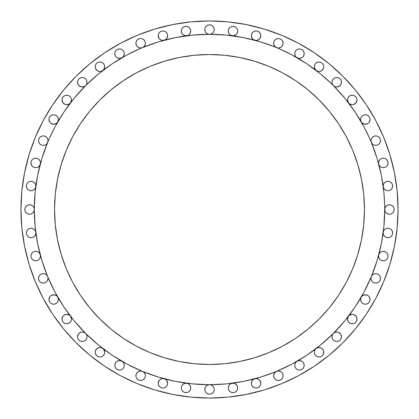 <?xml version="1.0" encoding="UTF-8"?>
<svg xmlns="http://www.w3.org/2000/svg" width="419" height="419" viewBox="0 0 419 419"><rect width="100%" height="100%" fill="white"/><g stroke="black" fill="none" stroke-linecap="round" stroke-linejoin="round"><path stroke-width="0.63" d="M292.127 55.004A175.205 175.205 0 0 0 292.09 54.983L306.839 63.824L320.65 74.063L334.503 86.44L335.813 86.906L338.547 86.639L340.673 84.895L341.475 82.265A4.735 4.735 0 0 1 333.388 85.612L344.937 98.35L355.176 112.161L364.017 126.91L372.234 143.822L373.512 144.817L375.047 145.325L376.665 145.283L378.179 144.702L379.405 143.644L380.201 142.235L380.478 140.637A4.735 4.735 0 0 1 371.37 142.455L377.163 158.639L381.337 175.32L383.862 192.326L385.066 211.312L386.093 212.847L387.627 213.873L389.44 214.235L391.252 213.873L392.786 212.847L393.813 211.312L394.174 209.5A4.735 4.735 0 0 1 389.44 214.235A4.735 4.735 0 0 1 384.705 209.5L383.862 226.674L381.337 243.68L377.163 260.361L371.37 276.55L364.017 292.09L355.176 306.839L344.937 320.65L333.388 333.388L320.65 344.937L306.839 355.176L292.09 364.017L276.55 371.37A4.735 4.735 0 0 1 283.097 375.743A4.735 4.735 0 0 1 278.363 380.478A4.735 4.735 0 0 1 273.623 375.743L273.984 377.556L275.011 379.09L276.55 380.117L278.363 380.478L280.175 380.117L281.709 379.09L282.736 377.556L283.097 375.743L282.537 373.512L280.992 371.805L278.824 371.03L277.666 371.061L260.361 377.163L243.68 381.337L226.674 383.862L209.5 384.705L192.326 383.862L175.32 381.337L158.639 377.163L142.45 371.37L126.91 364.017L112.161 355.176L98.35 344.937L85.612 333.388L74.063 320.65L63.824 306.839L54.983 292.09L47.63 276.55L41.837 260.361L37.663 243.68L35.138 226.674L34.295 209.5A4.735 4.735 0 0 1 29.56 214.235A4.735 4.735 0 0 1 24.826 209.5L25.187 211.312L26.214 212.847L27.748 213.873L29.56 214.235L31.373 213.873L32.907 212.847L33.934 211.312L34.295 209.5A175.205 175.205 0 0 1 209.5 34.295A175.205 175.205 0 0 1 384.705 209.5A175.205 175.205 0 0 0 384.705 209.385M303.759 363.331L304.204 365.331A4.735 4.735 0 0 1 299.47 370.066A4.735 4.735 0 0 1 294.735 365.331L295.096 367.144L296.123 368.683L297.658 369.71L299.47 370.066L301.282 369.71L302.817 368.683L303.843 367.144L304.204 365.331L303.571 362.964L302.817 361.985L301.837 361.23L299.47 360.597L297.102 361.23L296.123 361.985L295.369 362.964L294.735 365.331A4.735 4.735 0 0 1 297.076 361.246M323.311 350.205L323.777 352.259A4.735 4.735 0 0 1 319.042 356.993A4.735 4.735 0 0 1 314.308 352.259L314.664 354.071L315.69 355.605L317.23 356.632L319.042 356.993L320.854 356.632L322.389 355.605L323.416 354.071L323.594 350.954L322.221 348.749L321.137 348.011L318.576 347.545L316.156 348.498L314.795 350.164L314.308 352.259L314.706 350.347M341.475 336.735A4.735 4.735 0 0 1 336.735 341.475A4.735 4.735 0 0 1 332 336.735L332.361 338.547L333.388 340.087L334.922 341.113L336.735 341.475L338.547 341.113L340.087 340.087L341.113 338.547L341.475 336.735L340.673 334.105L338.547 332.361L337.201 332.026L334.503 332.56L333.388 333.388L332.361 334.922L332 336.735A4.735 4.735 0 0 1 338.552 332.361A4.735 4.735 0 0 1 341.475 336.735L340.982 334.64M356.48 316.9L356.993 319.042A4.735 4.735 0 0 1 352.259 323.777A4.735 4.735 0 0 1 347.519 319.042L347.88 320.854L348.907 322.389L350.446 323.416L352.259 323.777L354.071 323.416L355.605 322.389L356.632 320.854L356.993 319.042L356.103 316.282L353.777 314.559L352.332 314.308L349.561 315.146L348.498 316.156L347.519 319.042A4.735 4.735 0 0 1 348.482 316.183M361.246 297.076A4.735 4.735 0 0 1 370.066 299.47A4.735 4.735 0 0 1 365.331 304.204A4.735 4.735 0 0 1 360.597 299.47L360.958 301.282L361.985 302.817L363.519 303.843L365.331 304.204L367.144 303.843L368.683 302.817L369.71 301.282L370.066 299.47L369.092 296.589L367.966 295.531L365.022 294.746L362.21 295.908L361.23 297.102L360.597 299.47A4.735 4.735 0 0 1 361.215 297.129M379.918 276.126L380.478 278.363A4.735 4.735 0 0 1 375.743 283.097A4.735 4.735 0 0 1 371.009 278.363L371.37 280.175L372.397 281.709L373.931 282.736L375.743 283.097L377.556 282.736L379.09 281.709L380.117 280.175L380.478 278.363L380.201 276.765L379.405 275.356L378.179 274.298L376.665 273.717L375.047 273.675L373.512 274.183L372.234 275.178L371.37 276.55A4.735 4.735 0 0 0 371.009 278.363A4.735 4.735 0 0 1 376.665 273.717A4.735 4.735 0 0 1 380.478 278.363L380.117 280.175L379.09 281.709L377.556 282.736L375.743 283.097L373.931 282.736L372.397 281.709M387.46 253.794L388.046 256.072A4.735 4.735 0 0 1 383.312 260.807A4.735 4.735 0 0 1 378.572 256.072L378.933 257.884L379.96 259.419L381.5 260.445L383.312 260.807L385.119 260.445L386.658 259.419L387.685 257.884L388.046 256.072L387.743 254.406L386.868 252.95L385.543 251.898L383.93 251.379L382.233 251.463L380.677 252.133L379.462 253.312L378.734 254.846M392.027 230.665L392.634 232.985A4.735 4.735 0 0 1 387.9 237.72A4.735 4.735 0 0 1 383.165 232.985L383.526 234.797L384.553 236.337L386.088 237.364L387.9 237.72L389.712 237.364L391.252 236.337L392.278 234.797L392.634 232.985L392.304 231.246L391.356 229.748L389.927 228.706L388.209 228.261L386.454 228.481L384.899 229.324L383.762 230.686L383.207 232.367M383.202 186.602A4.735 4.735 0 0 1 383.165 186.015A4.735 4.735 0 0 0 383.202 186.602M383.207 186.633L383.762 188.314L384.899 189.676L386.454 190.519L388.209 190.739L389.927 190.294L391.356 189.252L392.304 187.754L392.634 186.015A4.735 4.735 0 0 1 388.224 190.739A4.735 4.735 0 0 1 383.212 186.659M378.729 164.122A4.735 4.735 0 0 1 378.572 162.928A4.735 4.735 0 0 0 378.729 164.122M378.734 164.154L379.462 165.688L380.677 166.867L382.233 167.537L383.93 167.621L385.543 167.102L386.868 166.05L387.743 164.594L388.046 162.928A4.735 4.735 0 0 1 378.745 164.185M371.37 142.45L371.37 142.45A4.735 4.735 0 0 1 371.009 140.637A4.735 4.735 0 0 0 371.36 142.434M361.215 121.871A4.735 4.735 0 0 1 360.597 119.53L361.23 121.898L362.21 123.092L365.022 124.254L367.966 123.469L369.092 122.411L370.066 119.53A4.735 4.735 0 0 1 361.246 121.924M348.482 102.817A4.735 4.735 0 0 1 347.519 99.958L348.498 102.844L349.561 103.854L352.332 104.692L353.777 104.441L356.103 102.718L356.993 99.958A4.735 4.735 0 0 1 348.519 102.865M333.388 85.612A4.735 4.735 0 0 1 332 82.265L332.361 84.078L333.388 85.612M316.136 70.481A4.735 4.735 0 0 1 314.308 66.741L315.381 69.748L317.298 71.146L318.576 71.455L319.891 71.403L322.221 70.251L323.594 68.046L323.777 66.741A4.735 4.735 0 0 1 316.183 70.518M297.076 57.754A4.735 4.735 0 0 1 294.735 53.669L295.369 56.036L296.123 57.015L297.102 57.77L299.47 58.403L301.837 57.77L302.817 57.015L303.571 56.036L304.204 53.669A4.735 4.735 0 0 1 297.129 57.785M209.61 34.295A175.205 175.205 0 0 0 209.5 34.295L211.312 33.934L212.847 32.907L213.873 31.373L214.235 29.56A4.735 4.735 0 0 1 209.5 34.295L226.674 35.138L243.68 37.663L260.361 41.837L277.666 47.939L278.824 47.97L280.992 47.195L282.537 45.488L283.097 43.257A4.735 4.735 0 0 1 276.55 47.63A4.735 4.735 0 0 1 273.623 43.257L273.827 44.629L275.356 46.918L292.09 54.983M254.815 40.255A4.735 4.735 0 0 1 251.337 35.688L252.317 38.574L253.443 39.627L255.915 40.423L258.025 40.004L259.733 38.695L260.807 35.688A4.735 4.735 0 0 1 254.878 40.271M232.341 35.788A4.735 4.735 0 0 1 228.25 31.1L228.554 32.766L229.429 34.222L230.754 35.275L233.373 35.819L236.112 34.662L237.301 33.054L237.72 31.1A4.735 4.735 0 0 1 232.398 35.798M55.004 126.873A175.205 175.205 0 0 0 54.983 126.91L63.824 112.161L74.063 98.35L85.612 85.612L86.639 84.078L87 82.265A4.735 4.735 0 0 1 85.612 85.612L98.35 74.063L112.161 63.824L126.91 54.983L143.644 46.918L145.173 44.629L145.377 43.257A4.735 4.735 0 0 1 142.455 47.63L158.639 41.837L175.32 37.663L192.326 35.138L209.5 34.295A4.735 4.735 0 0 1 204.765 29.56L205.127 31.373L206.153 32.907L207.688 33.934L209.5 34.295A175.205 175.205 0 0 0 209.385 34.295M186.602 35.798A4.735 4.735 0 0 1 181.28 31.1L181.699 33.054L182.888 34.662L185.627 35.819L188.246 35.275L189.571 34.222L190.446 32.766L190.75 31.1A4.735 4.735 0 0 1 186.659 35.788M164.122 40.271A4.735 4.735 0 0 1 158.193 35.688L159.267 38.695L160.975 40.004L163.085 40.423L165.557 39.627L166.683 38.574L167.663 35.688A4.735 4.735 0 0 1 164.185 40.255M142.45 47.63A4.735 4.735 0 0 1 135.903 43.257L136.463 45.488L138.008 47.195L140.176 47.97L142.45 47.63M121.871 57.785A4.735 4.735 0 0 1 114.796 53.669L115.429 56.036L116.183 57.015L117.163 57.77L119.53 58.403L121.898 57.77L122.877 57.015L123.631 56.036L124.265 53.669A4.735 4.735 0 0 1 121.924 57.754M102.817 70.518A4.735 4.735 0 0 1 95.223 66.741L95.406 68.046L96.779 70.251L99.109 71.403L100.424 71.455L101.702 71.146L103.619 69.748L104.692 66.741A4.735 4.735 0 0 1 102.865 70.481M85.612 85.612A4.735 4.735 0 0 1 77.525 82.265L78.327 84.895L80.453 86.639L83.187 86.906L85.612 85.612M70.481 102.865A4.735 4.735 0 0 1 62.007 99.958L62.897 102.718L65.223 104.441L66.668 104.692L69.439 103.854L70.502 102.844L71.481 99.958A4.735 4.735 0 0 1 70.518 102.817M57.754 121.924A4.735 4.735 0 0 1 48.934 119.53L49.908 122.411L51.034 123.469L53.978 124.254L56.79 123.092L57.77 121.898L58.403 119.53A4.735 4.735 0 0 1 57.785 121.871M34.295 209.39A175.205 175.205 0 0 0 34.295 209.5L35.138 192.326L37.663 175.32L41.837 158.639L47.63 142.45A4.735 4.735 0 0 0 47.991 140.637A4.735 4.735 0 0 1 42.335 145.283A4.735 4.735 0 0 1 38.522 140.637L38.799 142.235L39.596 143.644L40.821 144.702L42.335 145.283L43.953 145.325L45.488 144.817L46.766 143.822L54.983 126.91M40.255 164.185A4.735 4.735 0 0 1 30.954 162.928L31.257 164.594L32.132 166.05L33.457 167.102L35.07 167.621L36.767 167.537L38.323 166.867L39.538 165.688L40.266 164.154M40.428 162.928A4.735 4.735 0 0 1 40.271 164.122A4.735 4.735 0 0 0 40.428 162.928L40.067 161.116L39.04 159.581L37.501 158.555L35.688 158.193L33.881 158.555L32.342 159.581L31.315 161.116L30.954 162.928A4.735 4.735 0 0 1 35.688 158.193A4.735 4.735 0 0 1 40.428 162.928L40.067 161.116M254.878 378.729A4.735 4.735 0 0 1 260.807 383.312A4.735 4.735 0 0 1 256.072 388.046A4.735 4.735 0 0 1 251.337 383.312L251.699 385.119L252.725 386.658L254.26 387.685L256.072 388.046L257.884 387.685L259.419 386.658L260.445 385.119L260.807 383.312L259.733 380.305L258.025 378.996L255.915 378.577L253.443 379.373L252.317 380.426L251.337 383.306A4.735 4.735 0 0 1 254.815 378.745M237.343 386.04L237.72 387.9A4.735 4.735 0 0 1 232.985 392.634A4.735 4.735 0 0 1 228.25 387.9L228.612 389.712L229.638 391.252L231.173 392.278L232.985 392.634L234.797 392.278L236.337 391.252L237.364 389.712L237.72 387.9L237.301 385.946L235.289 383.762L233.373 383.181L230.754 383.725L229.429 384.778L228.554 386.234L228.25 387.9L228.837 385.621M209.39 384.705A175.205 175.205 0 0 0 209.5 384.705A4.735 4.735 0 0 1 214.235 389.44A4.735 4.735 0 0 1 209.5 394.174A4.735 4.735 0 0 1 204.765 389.44L205.127 391.252L206.153 392.786L207.688 393.813L209.5 394.174L211.312 393.813L212.847 392.786L213.873 391.252L214.235 389.44L213.873 387.627L212.847 386.093L211.312 385.066L209.5 384.705A175.205 175.205 0 0 0 209.615 384.705M190.163 385.621L190.75 387.9A4.735 4.735 0 0 1 186.015 392.634A4.735 4.735 0 0 1 181.28 387.9L181.637 389.712L182.663 391.252L184.203 392.278L186.015 392.634L187.827 392.278L189.362 391.252L190.388 389.712L190.75 387.9L190.446 386.234L189.571 384.778L188.246 383.725L185.627 383.181L182.888 384.338L181.699 385.946L181.28 387.9A4.735 4.735 0 0 1 186.602 383.202M167.129 381.122L167.663 383.312A4.735 4.735 0 0 1 162.928 388.046A4.735 4.735 0 0 1 158.193 383.312L158.555 385.119L159.581 386.658L161.116 387.685L162.928 388.046L164.74 387.685L166.275 386.658L167.301 385.119L167.663 383.312L166.683 380.426L165.557 379.373L163.085 378.577L160.975 378.996L159.267 380.305L158.193 383.312A4.735 4.735 0 0 1 164.122 378.729M143.989 379.09L142.45 380.117L140.637 380.478L138.825 380.117L137.291 379.09L136.264 377.556L135.903 375.743A4.735 4.735 0 0 1 142.45 371.37A4.735 4.735 0 0 1 140.637 380.478A4.735 4.735 0 0 1 135.903 375.743L136.264 377.556L137.291 379.09L138.825 380.117L140.637 380.478L142.45 380.117L143.989 379.09L145.016 377.556L145.377 375.743L145.173 374.371L143.644 372.082L142.45 371.37L140.176 371.03L138.008 371.805L136.463 373.512L135.903 375.743L136.327 373.79M123.82 363.331L124.265 365.331A4.735 4.735 0 0 1 119.53 370.066A4.735 4.735 0 0 1 114.796 365.331L115.157 367.144L116.183 368.683L117.718 369.71L119.53 370.066L121.342 369.71L122.877 368.683L123.904 367.144L124.265 365.331L123.631 362.964L122.877 361.985L121.898 361.23L119.53 360.597L117.163 361.23L116.183 361.985L115.429 362.964L114.796 365.331A4.735 4.735 0 0 1 121.871 361.215M102.865 348.519A4.735 4.735 0 0 1 99.958 356.993A4.735 4.735 0 0 1 95.223 352.259L95.584 354.071L96.611 355.605L98.146 356.632L99.958 356.993L101.77 356.632L103.31 355.605L104.336 354.071L104.692 352.259L103.619 349.252L101.702 347.854L100.424 347.545L99.109 347.597L96.779 348.749L95.406 350.954L95.223 352.253A4.735 4.735 0 0 1 102.817 348.482M87 336.735A4.735 4.735 0 0 1 82.265 341.475A4.735 4.735 0 0 1 77.525 336.735L77.887 338.547L78.913 340.087L80.453 341.113L82.265 341.475L84.078 341.113L85.612 340.087L86.639 338.547L87 336.735L86.639 334.922L85.612 333.388L84.497 332.56L81.799 332.026L80.453 332.361L78.327 334.105L77.525 336.735A4.735 4.735 0 0 1 85.612 333.388A4.735 4.735 0 0 1 87 336.735L86.639 338.547L85.612 340.087M70.518 316.183A4.735 4.735 0 0 1 71.481 319.042L71.481 319.042A4.735 4.735 0 0 1 66.741 323.777A4.735 4.735 0 0 1 62.007 319.042L62.368 320.854L63.395 322.389L64.929 323.416L66.741 323.777L68.554 323.416L70.093 322.389L71.12 320.854L71.481 319.042L70.502 316.156L69.439 315.146L66.668 314.308L63.924 315.24L62.897 316.282L62.007 319.037A4.735 4.735 0 0 1 70.481 316.136M57.958 297.469L58.403 299.47A4.735 4.735 0 0 1 53.669 304.204A4.735 4.735 0 0 1 48.934 299.47L49.29 301.282L50.317 302.817L51.856 303.843L53.669 304.204L55.481 303.843L57.015 302.817L58.042 301.282L58.403 299.47L57.77 297.102L56.79 295.908L53.978 294.746L51.034 295.531L49.908 296.589L48.934 299.47A4.735 4.735 0 0 1 57.754 297.076M47.63 276.55L46.766 275.178L45.488 274.183L43.953 273.675L42.335 273.717L40.821 274.298L39.596 275.356L38.799 276.765L38.522 278.363A4.735 4.735 0 0 1 47.63 276.545L47.63 276.55A4.735 4.735 0 0 1 43.257 283.097A4.735 4.735 0 0 1 38.522 278.363L38.883 280.175L39.91 281.709L41.444 282.736L43.257 283.097L45.069 282.736L46.603 281.709L47.63 280.175L47.991 278.363A4.735 4.735 0 0 0 47.64 276.566M40.428 256.072A4.735 4.735 0 0 1 35.688 260.807A4.735 4.735 0 0 1 30.954 256.072L31.315 257.884L32.342 259.419L33.881 260.445L35.688 260.807L37.501 260.445L39.04 259.419L40.067 257.884L40.428 256.072A4.735 4.735 0 0 0 40.271 254.878A4.735 4.735 0 0 1 40.428 256.072L40.067 257.884M35.835 232.985A4.735 4.735 0 0 1 31.1 237.72A4.735 4.735 0 0 1 26.366 232.985L26.722 234.797L27.748 236.337L29.288 237.364L31.1 237.72L32.912 237.364L34.447 236.337L35.474 234.797L35.835 232.985A4.735 4.735 0 0 0 35.798 232.398A4.735 4.735 0 0 1 35.835 232.985L35.474 234.797M35.788 186.659A4.735 4.735 0 0 1 30.776 190.739A4.735 4.735 0 0 1 26.366 186.015L26.696 187.754L27.644 189.252L29.073 190.294L30.791 190.739L32.546 190.519L34.101 189.676L35.238 188.314L35.793 186.633M35.474 184.203L35.835 186.015A4.735 4.735 0 0 1 35.798 186.602A4.735 4.735 0 0 0 35.835 186.015L35.474 184.203L34.447 182.663L32.912 181.637L31.1 181.28L29.288 181.637L27.748 182.663L26.722 184.203L26.366 186.015L26.722 184.203M20.95 209.5A188.55 188.55 0 0 1 209.5 20.95A188.55 188.55 0 0 1 398.05 209.5L397.144 227.983L394.426 246.283L389.932 264.232L383.699 281.657L375.785 298.38L366.274 314.255L355.249 329.114L342.826 342.826L329.114 355.249L314.255 366.274L298.38 375.785L281.657 383.699L264.232 389.932L246.283 394.426L227.983 397.144L209.5 398.05L191.017 397.144L172.717 394.426L154.768 389.932L137.343 383.699L120.62 375.785L104.745 366.274L89.886 355.249L76.174 342.826L63.751 329.114L52.726 314.255L43.215 298.38L35.301 281.657L29.068 264.232L24.574 246.283L21.856 227.983L20.95 209.5L21.856 191.017L24.574 172.717L29.068 154.768L35.301 137.343L43.215 120.62L52.726 104.745L63.751 89.886L76.174 76.174L89.886 63.751L104.745 52.726L120.62 43.215L137.343 35.301L154.768 29.068L172.717 24.574L191.017 21.856L209.5 20.95L227.983 21.856L246.283 24.574L264.232 29.068L281.657 35.301L298.38 43.215L314.255 52.726L329.114 63.751L342.826 76.174L355.249 89.886L366.274 104.745L375.785 120.62L383.699 137.343L389.932 154.768L394.426 172.717L397.144 191.017L398.05 209.5A188.55 188.55 0 0 1 209.5 398.05A188.55 188.55 0 0 1 20.95 209.5M364.472 209.5A154.972 154.972 0 0 1 209.5 364.472A154.972 154.972 0 0 1 54.528 209.5A154.972 154.972 0 0 1 209.5 54.528A154.972 154.972 0 0 1 364.472 209.5L363.729 194.311L361.492 179.264L357.8 164.515L352.678 150.196L346.173 136.447L338.353 123.401L329.297 111.187L319.084 99.916L307.813 89.703L295.599 80.647L282.553 72.827L268.804 66.322L254.485 61.2L239.736 57.508L224.689 55.271L209.5 54.528L194.311 55.271L179.264 57.508L164.515 61.2L150.196 66.322L136.447 72.827L123.401 80.647L111.187 89.703L99.916 99.916L89.703 111.187L80.647 123.401L72.827 136.447L66.322 150.196L61.2 164.515L57.508 179.264L55.271 194.311L54.528 209.5L55.271 224.689L57.508 239.736L61.2 254.485L66.322 268.804L72.827 282.553L80.647 295.599L89.703 307.813L99.916 319.084L111.187 329.297L123.401 338.353L136.447 346.173L150.196 352.678L164.515 357.8L179.264 361.492L194.311 363.729L209.5 364.472L224.689 363.729L239.736 361.492L254.485 357.8L268.804 352.678L282.553 346.173L295.599 338.353L307.813 329.297L319.084 319.084L329.297 307.813L338.353 295.599L346.173 282.553L352.678 268.804L357.8 254.485L361.492 239.736L363.729 224.689L364.472 209.5M384.705 209.61A175.205 175.205 0 0 0 384.705 209.5A175.205 175.205 0 0 1 209.5 384.705A175.205 175.205 0 0 1 34.295 209.5A175.205 175.205 0 0 0 34.295 209.615M378.729 254.878A4.735 4.735 0 0 0 378.572 256.072L378.572 256.067A4.735 4.735 0 0 1 378.729 254.878M383.202 232.398A4.735 4.735 0 0 0 383.165 232.985A4.735 4.735 0 0 1 383.202 232.398M386.093 206.153L387.627 205.127L389.44 204.765L391.252 205.127L392.786 206.153L393.813 207.688L394.174 209.5L393.813 207.688L392.786 206.153L391.252 205.127L389.44 204.765L387.627 205.127L386.093 206.153L385.066 207.688L384.705 209.5A4.735 4.735 0 0 1 389.44 204.765A4.735 4.735 0 0 1 394.174 209.5L393.813 211.312L392.786 212.847L391.252 213.873L389.44 214.235L387.627 213.873L386.093 212.847M392.278 184.203L392.634 186.015L392.278 184.203L391.252 182.663L389.712 181.637L387.9 181.28L386.088 181.637L384.553 182.663L383.526 184.203L383.165 186.015L383.526 184.203M387.685 161.116L388.046 162.928L387.685 161.116L386.658 159.581L385.119 158.555L383.312 158.193L381.5 158.555L379.96 159.581L378.933 161.116L378.572 162.928L378.933 161.116M372.397 137.291L373.931 136.264L375.743 135.903L377.556 136.264L379.09 137.291L380.117 138.825L380.478 140.637L380.117 138.825L379.09 137.291L377.556 136.264L375.743 135.903L373.931 136.264L372.397 137.291L371.37 138.825L371.009 140.637A4.735 4.735 0 0 1 375.743 135.903A4.735 4.735 0 0 1 380.478 140.637L379.918 142.874M369.71 117.718L370.066 119.53L369.71 117.718L368.683 116.183L367.144 115.157L365.331 114.796L363.519 115.157L361.985 116.183L360.958 117.718L360.597 119.53L360.958 117.718L361.985 116.183M356.993 99.958L356.632 98.146L355.605 96.611L354.071 95.584L352.259 95.223L350.446 95.584L348.907 96.611L347.88 98.146L347.519 99.958A4.735 4.735 0 0 1 352.259 95.223A4.735 4.735 0 0 1 356.993 99.958L356.632 98.146M341.113 80.453L341.475 82.265L341.113 80.453L340.087 78.913L338.547 77.887L336.735 77.525L334.922 77.887L333.388 78.913L332.361 80.453L332 82.265L332.361 80.453L333.388 78.913M323.416 64.929L323.777 66.741L323.416 64.929L322.389 63.395L320.854 62.368L319.042 62.007L317.23 62.368L315.69 63.395L314.664 64.929L314.308 66.741L314.664 64.929M304.204 53.669L303.843 51.856L302.817 50.317L301.282 49.29L299.47 48.934L297.658 49.29L296.123 50.317L295.096 51.856L294.735 53.669A4.735 4.735 0 0 1 299.47 48.934A4.735 4.735 0 0 1 304.204 53.669L303.843 51.856L302.817 50.317M283.097 43.257L282.736 41.444L281.709 39.91L280.175 38.883L278.363 38.522L276.55 38.883L275.011 39.91L273.984 41.444L273.623 43.257A4.735 4.735 0 0 1 278.363 38.522A4.735 4.735 0 0 1 283.097 43.257L282.736 41.444L281.709 39.91L280.175 38.883L278.363 38.522L276.55 38.883L275.011 39.91M260.445 33.881L260.807 35.688L260.445 33.881L259.419 32.342L257.884 31.315L256.072 30.954L254.26 31.315L252.725 32.342L251.699 33.881L251.337 35.688L251.699 33.881L252.725 32.342M237.72 31.1L237.364 29.288L236.337 27.748L234.797 26.722L232.985 26.366L231.173 26.722L229.638 27.748L228.612 29.288L228.25 31.1A4.735 4.735 0 0 1 232.985 26.366A4.735 4.735 0 0 1 237.72 31.1L237.364 29.288M214.235 29.56L213.873 27.748L212.847 26.214L211.312 25.187L209.5 24.826L207.688 25.187L206.153 26.214L205.127 27.748L204.765 29.56L205.127 27.748L206.153 26.214L207.688 25.187L209.5 24.826L211.312 25.187L212.847 26.214L213.873 27.748L214.235 29.56A4.735 4.735 0 0 0 209.5 24.826A4.735 4.735 0 0 0 204.765 29.56M190.388 29.288L190.75 31.1L190.388 29.288L189.362 27.748L187.827 26.722L186.015 26.366L184.203 26.722L182.663 27.748L181.637 29.288L181.28 31.1A4.735 4.735 0 0 1 186.015 26.366A4.735 4.735 0 0 1 190.75 31.1L190.163 33.379M167.663 35.688L167.301 33.881L166.275 32.342L164.74 31.315L162.928 30.954L161.116 31.315L159.581 32.342L158.555 33.881L158.193 35.688A4.735 4.735 0 0 1 162.928 30.954A4.735 4.735 0 0 1 167.663 35.688L167.301 33.881L166.275 32.342M145.016 41.444L145.377 43.257L145.016 41.444L143.989 39.91L142.45 38.883L140.637 38.522L138.825 38.883L137.291 39.91L136.264 41.444L135.903 43.257L136.264 41.444L137.291 39.91L138.825 38.883L140.637 38.522L142.45 38.883L143.989 39.91M124.265 53.669L123.904 51.856L122.877 50.317L121.342 49.29L119.53 48.934L117.718 49.29L116.183 50.317L115.157 51.856L114.796 53.669A4.735 4.735 0 0 1 119.53 48.934A4.735 4.735 0 0 1 124.265 53.669L123.904 51.856M104.336 64.929L104.692 66.741L104.336 64.929L103.31 63.395L101.77 62.368L99.958 62.007L98.146 62.368L96.611 63.395L95.584 64.929L95.223 66.741L95.584 64.929M87 82.265L86.639 80.453L85.612 78.913L84.078 77.887L82.265 77.525L80.453 77.887L78.913 78.913L77.887 80.453L77.525 82.265A4.735 4.735 0 0 1 82.265 77.525A4.735 4.735 0 0 1 87 82.265L86.639 80.453L85.612 78.913M71.481 99.958L71.12 98.146L70.093 96.611L68.554 95.584L66.741 95.223L64.929 95.584L63.395 96.611L62.368 98.146L62.007 99.958A4.735 4.735 0 0 1 66.741 95.223A4.735 4.735 0 0 1 71.481 99.958L71.12 98.146M58.403 119.53L58.042 117.718L57.015 116.183L55.481 115.157L53.669 114.796L51.856 115.157L50.317 116.183L49.29 117.718L48.934 119.53A4.735 4.735 0 0 1 53.669 114.796A4.735 4.735 0 0 1 58.403 119.53L58.042 117.718L57.015 116.183M39.082 142.874L38.522 140.637A4.735 4.735 0 0 1 43.257 135.903A4.735 4.735 0 0 1 47.991 140.637L47.63 138.825L46.603 137.291L45.069 136.264L43.257 135.903L41.444 136.264L39.91 137.291L38.883 138.825L38.522 140.637L38.883 138.825L39.91 137.291L41.444 136.264L43.257 135.903L45.069 136.264L46.603 137.291M32.907 212.847L31.373 213.873L29.56 214.235L27.748 213.873L26.214 212.847L25.187 211.312L24.826 209.5A4.735 4.735 0 0 1 29.56 204.765A4.735 4.735 0 0 1 34.295 209.5L33.934 207.688L32.907 206.153L31.373 205.127L29.56 204.765L27.748 205.127L26.214 206.153L25.187 207.688L24.826 209.5L25.187 207.688L26.214 206.153L27.748 205.127L29.56 204.765L31.373 205.127L32.907 206.153M35.793 232.367L35.238 230.686L34.101 229.324L32.546 228.481L30.791 228.261L29.073 228.706L27.644 229.748L26.696 231.246L26.366 232.985A4.735 4.735 0 0 1 30.776 228.261A4.735 4.735 0 0 1 35.788 232.341M40.266 254.846L39.538 253.312L38.323 252.133L36.767 251.463L35.07 251.379L33.457 251.898L32.132 252.95L31.257 254.406L30.954 256.072A4.735 4.735 0 0 1 40.255 254.815M209.5 384.705L207.688 385.066L206.153 386.093L205.127 387.627L204.765 389.44A4.735 4.735 0 0 1 209.5 384.705L209.5 384.705M276.55 371.37L274.424 373.114L273.623 375.738A4.735 4.735 0 0 1 276.545 371.37M120.62 43.215L104.745 52.726M273.916 374.104L274.115 373.648M274.801 372.622L275.147 372.266M278.158 371.014L278.515 371.009M282.673 373.79L282.809 374.12M283.097 375.743L282.736 377.556L281.709 379.09L280.175 380.117L278.363 380.478L276.55 380.117L275.011 379.09M273.984 377.556L273.623 375.743M295.018 363.713L295.18 363.331M297.469 361.042L299.47 360.597L301.471 361.042M303.843 367.144L302.817 368.683M295.096 367.144L294.735 365.331M318.864 347.524L319.309 347.529M320.603 347.786L320.964 347.932M316.183 348.482A4.735 4.735 0 0 1 323.777 352.259L323.416 354.071M314.664 354.071L314.308 352.259A4.735 4.735 0 0 1 316.136 348.519M334.755 332.435L335.216 332.251M336.426 332.01L336.923 332.005M339.95 333.262L340.296 333.613M333.388 340.087L332.361 338.547L332 336.735M347.833 317.356L348.058 316.853M348.734 315.874L349.147 315.47M350.122 314.816L350.624 314.596M353.945 314.617L354.395 314.816M355.401 315.502L355.815 315.916M354.071 323.416L352.259 323.777L350.446 323.416M347.88 320.854L347.519 319.042M360.885 297.851L361.042 297.469M361.707 296.427L362.084 296.024M365.195 294.735L365.745 294.751M366.897 295.002L367.484 295.254M368.406 295.866L368.867 296.317M369.532 297.281L369.757 297.789M368.683 302.817L367.144 303.843M361.985 302.817L360.958 301.282L360.597 299.47M372.318 275.089L372.742 274.696M373.738 274.068L374.371 273.827M375.434 273.633L376.142 273.644M377.179 273.848L377.838 274.115M378.745 274.696L379.237 275.163M378.834 254.532L379.143 253.825M379.719 252.987L380.274 252.437M381.112 251.877L381.835 251.573M382.83 251.363L383.6 251.348M384.621 251.52L385.323 251.788M386.239 252.353L386.758 252.83M378.933 257.884L378.572 256.072M383.338 231.723L383.631 230.937M384.15 230.094L384.715 229.481M385.522 228.894L386.266 228.544M387.25 228.297L388.052 228.255M389.083 228.402L389.817 228.659M390.759 229.209L391.304 229.691M383.212 232.341A4.735 4.735 0 0 1 388.224 228.261A4.735 4.735 0 0 1 392.634 232.985L392.278 234.797M383.526 234.797L383.165 232.985M383.165 186.015A4.735 4.735 0 0 1 387.9 181.28A4.735 4.735 0 0 1 392.634 186.015L392.027 188.335M391.304 189.309L390.759 189.791M389.817 190.341L389.083 190.598M388.052 190.745L387.25 190.703M386.266 190.456L385.522 190.106M384.715 189.519L384.15 188.906M383.631 188.063L383.338 187.277M379.96 159.581L381.5 158.555M378.572 162.933L378.572 162.928A4.735 4.735 0 0 1 383.312 158.193A4.735 4.735 0 0 1 388.046 162.928L387.46 165.206M386.758 166.17L386.239 166.647M385.323 167.212L384.621 167.48M383.6 167.652L382.83 167.637M381.835 167.427L381.112 167.123M380.274 166.563L379.719 166.013M379.143 165.175L378.834 164.468M379.237 143.837L378.745 144.304M377.838 144.885L377.179 145.152M376.142 145.356L375.434 145.367M374.371 145.173L373.738 144.932M372.742 144.304L372.318 143.911M367.144 115.157L368.683 116.183M361.042 121.531L360.597 119.53A4.735 4.735 0 0 1 365.331 114.796A4.735 4.735 0 0 1 370.066 119.53L369.532 121.72M368.867 122.683L368.406 123.134M367.484 123.746L366.897 123.998M365.745 124.249L365.195 124.265M362.084 122.977L361.707 122.573M350.446 95.584L352.259 95.223L354.071 95.584M356.689 101.618L356.48 102.1M355.815 103.084L355.401 103.498M354.395 104.184L353.945 104.383M350.624 104.404L350.122 104.184M349.147 103.53L348.734 103.126M348.058 102.147L347.833 101.644M341.475 82.265L341.475 82.265A4.735 4.735 0 0 0 336.735 77.525A4.735 4.735 0 0 0 332 82.265M341.181 83.9L340.982 84.36M340.296 85.387L339.95 85.738M336.923 86.995L336.426 86.99M335.216 86.749L334.755 86.565M323.777 66.741L323.777 66.747A4.735 4.735 0 0 0 319.042 62.007A4.735 4.735 0 0 0 314.308 66.741M323.489 68.37L323.311 68.795M320.964 71.068L320.603 71.214M319.309 71.471L318.864 71.476M296.123 50.317L297.658 49.29M303.922 55.287L302.817 57.015M301.471 57.958L299.47 58.403M297.851 58.115L297.469 57.958M295.18 55.669L294.735 53.669M282.809 44.88L282.673 45.21M278.515 47.991L278.158 47.986M275.147 46.734L274.801 46.378M274.115 45.352L273.623 43.257M260.807 35.688L260.807 35.694A4.735 4.735 0 0 0 256.072 30.954A4.735 4.735 0 0 0 251.337 35.688L251.337 35.688M254.506 40.161L253.919 39.91M252.997 39.292L252.542 38.847M251.871 37.878L251.646 37.375M231.173 26.722L232.985 26.366L234.797 26.722M230.057 34.819L229.539 34.342M228.837 33.379L228.25 31.1M207.688 33.934L206.153 32.907M184.203 26.722L186.015 26.366L187.827 26.722M189.461 34.342L188.943 34.819M188.026 35.385L187.324 35.652M186.162 35.83L185.9 35.835M181.657 32.96L181.28 31.1M167.354 37.375L167.129 37.878M166.458 38.847L166.003 39.292M165.081 39.91L164.494 40.161M145.084 44.896L144.885 45.352M144.199 46.378L143.853 46.734M140.842 47.986L140.485 47.991M136.327 45.21L136.191 44.88M115.157 51.856L116.183 50.317M117.718 49.29L119.53 48.934M123.982 55.287L123.82 55.669M121.531 57.958L119.53 58.403L117.53 57.958M115.241 55.669L114.796 53.669M104.692 66.741L104.692 66.747A4.735 4.735 0 0 0 99.958 62.007A4.735 4.735 0 0 0 95.223 66.741L95.689 68.795M100.136 71.476L99.691 71.471M98.397 71.214L98.036 71.068M84.245 86.565L83.784 86.749M82.574 86.99L82.077 86.995M79.05 85.738L78.704 85.387M78.018 84.36L77.819 83.9M64.929 95.584L66.741 95.223L68.554 95.584M71.167 101.644L70.942 102.147M70.266 103.126L69.853 103.53M68.878 104.184L68.376 104.404M65.055 104.383L64.605 104.184M63.599 103.498L63.185 103.084M62.52 102.1L62.311 101.618M50.317 116.183L51.856 115.157M58.115 121.149L57.958 121.531M57.293 122.573L56.916 122.977M53.805 124.265L53.255 124.249M52.103 123.998L51.516 123.746M50.594 123.134L50.133 122.683M49.468 121.72L49.243 121.211M46.682 143.911L46.258 144.304M45.262 144.932L44.629 145.173M43.566 145.367L42.858 145.356M41.821 145.152L41.162 144.885M40.255 144.304L39.763 143.837M32.342 159.581L33.881 158.555M40.166 164.468L39.857 165.175M39.281 166.013L38.726 166.563M37.888 167.123L37.165 167.427M36.17 167.637L35.4 167.652M34.379 167.48L33.677 167.212M32.761 166.647L32.242 166.17M31.54 165.206L30.954 162.928M251.646 381.625L251.871 381.122M252.542 380.153L252.997 379.708M253.919 379.09L254.506 378.839M252.725 386.658L251.699 385.119L251.337 383.312M229.539 384.658L230.057 384.181M230.974 383.615L231.676 383.348M232.838 383.17L233.1 383.165M234.797 392.278L232.985 392.634L231.173 392.278M228.612 389.712L228.25 387.9A4.735 4.735 0 0 1 232.341 383.212M206.153 386.093L207.688 385.066M214.235 389.44L213.873 391.252L212.847 392.786L211.312 393.813L209.5 394.174L207.688 393.813L206.153 392.786L205.127 391.252L204.765 389.44M187.324 383.348L188.026 383.615M188.943 384.181L189.461 384.658M187.827 392.278L186.015 392.634L184.203 392.278M181.637 389.712L181.28 387.9M164.494 378.839L165.081 379.09M166.003 379.708L166.458 380.153M164.185 378.745A4.735 4.735 0 0 1 167.663 383.312L167.301 385.119L166.275 386.658M158.555 385.119L158.193 383.312M140.485 371.009L140.842 371.014M143.853 372.266L144.199 372.622M144.885 373.648L145.084 374.104M115.078 363.713L116.183 361.985M117.53 361.042L119.53 360.597M121.149 360.885L121.531 361.042M116.183 368.683L115.157 367.144L114.796 365.331M95.511 350.63L95.689 350.205M98.036 347.932L98.397 347.786M99.691 347.529L100.136 347.524M104.692 352.259L104.336 354.071L103.31 355.605M95.584 354.071L95.223 352.259M77.819 335.1L78.018 334.64M78.704 333.613L79.05 333.262M82.077 332.005L82.574 332.01M83.784 332.251L84.245 332.435M77.887 338.547L77.525 336.735M62.311 317.382L62.52 316.9M63.185 315.916L63.599 315.502M64.605 314.816L65.055 314.617M68.376 314.596L68.878 314.816M69.853 315.47L70.266 315.874M70.942 316.853L71.167 317.356M68.554 323.416L66.741 323.777L64.929 323.416M62.368 320.854L62.007 319.042M49.243 297.789L49.468 297.281M50.133 296.317L50.594 295.866M51.516 295.254L52.103 295.002M53.255 294.751L53.805 294.735M57.015 296.123L57.293 296.427M57.785 297.129A4.735 4.735 0 0 1 58.403 299.47L58.042 301.282L57.015 302.817M51.856 303.843L50.317 302.817M49.29 301.282L48.934 299.47M46.603 281.709L45.069 282.736L43.257 283.097L41.444 282.736L39.91 281.709L38.883 280.175L38.522 278.363L39.082 276.126M39.763 275.163L40.255 274.696M41.162 274.115L41.821 273.848M42.858 273.644L43.566 273.633M44.629 273.827L45.262 274.068M46.258 274.696L46.682 275.089M31.289 254.328L31.54 253.794M32.242 252.83L32.761 252.353M33.677 251.788L34.379 251.52M35.4 251.348L36.17 251.363M37.165 251.573L37.888 251.877M38.726 252.437L39.281 252.987M39.857 253.825L40.166 254.532M31.315 257.884L30.954 256.072M26.711 231.209L26.973 230.665M27.696 229.691L28.241 229.209M29.183 228.659L29.917 228.402M30.948 228.255L31.75 228.297M32.734 228.544L33.478 228.894M34.285 229.481L34.85 230.094M35.369 230.937L35.662 231.723M26.722 234.797L26.366 232.985M35.662 187.277L35.369 188.063M34.85 188.906L34.285 189.519M33.478 190.106L32.734 190.456M31.75 190.703L30.948 190.745M29.917 190.598L29.183 190.341M28.241 189.791L27.696 189.309M26.973 188.335L26.366 186.015A4.735 4.735 0 0 1 31.1 181.28A4.735 4.735 0 0 1 35.835 186.015M364.121 219.954L363.729 224.689M361.492 239.736L360.502 244.361M353.505 266.767L350.897 272.926M268.804 352.678L266.767 353.505M244.361 360.502L239.736 361.492M224.689 363.729L219.954 364.121M199.046 364.121L194.311 363.729M179.264 361.492L174.639 360.502M152.233 353.505L146.074 350.897M66.322 268.804L65.495 266.767M58.498 244.361L57.508 239.736M55.271 224.689L54.879 219.954M54.879 199.046L55.271 194.311M57.508 179.264L58.498 174.639M65.495 152.233L68.103 146.074M150.196 66.322L152.233 65.495M174.639 58.498L179.264 57.508M194.311 55.271L199.046 54.879M219.954 54.879L224.689 55.271M239.736 57.508L244.361 58.498M266.767 65.495L272.926 68.103M352.678 150.196L353.505 152.233M360.502 174.639L361.492 179.264M363.729 194.311L364.121 199.046M121.924 361.246A4.735 4.735 0 0 1 124.265 365.331M186.659 383.212A4.735 4.735 0 0 1 190.75 387.9M232.398 383.202A4.735 4.735 0 0 1 237.72 387.9M135.903 43.257A4.735 4.735 0 0 1 140.637 38.522A4.735 4.735 0 0 1 145.377 43.257M378.745 254.815A4.735 4.735 0 0 1 388.046 256.072M348.519 316.136A4.735 4.735 0 0 1 356.993 319.042M297.129 361.215A4.735 4.735 0 0 1 304.204 365.331"/></g></svg>
